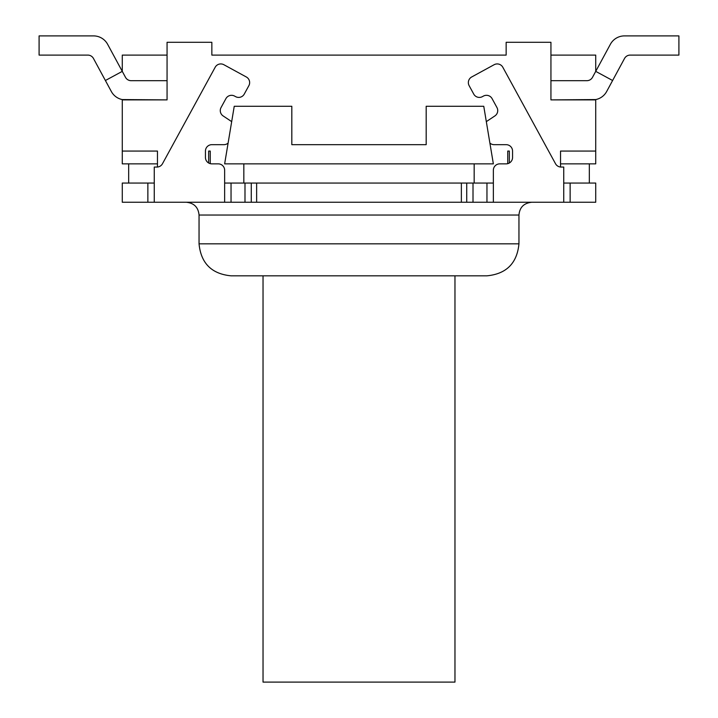 <?xml version="1.0" encoding="UTF-8"?>
<svg xmlns="http://www.w3.org/2000/svg" width="718" height="718" viewBox="0 0 718 718"><rect width="100%" height="100%" fill="white"/><g stroke="black" fill="none" stroke-linecap="round" stroke-linejoin="round"><path stroke-width="1.08" d="M489.891 143.079A6.399 6.399 0 0 0 494.11 144.668L506.154 144.668A6.399 6.399 0 0 1 512.553 151.067L512.553 157.466A6.399 6.399 0 0 1 506.154 163.857L499.755 163.857A6.399 6.399 0 0 0 493.356 170.256L493.356 202.252L595.725 202.252L595.725 183.054L563.738 183.054M486.319 121.629L494.881 115.93A6.399 6.399 0 0 0 496.946 107.538L492.09 98.635A6.399 6.399 0 0 0 483.402 96.095L482.415 96.634A6.399 6.399 0 0 1 473.736 94.085L469.132 85.657A6.399 6.399 0 0 1 471.681 76.979L494.146 64.71A6.399 6.399 0 0 1 502.824 67.259L555.517 163.731A6.399 6.399 0 0 0 561.135 167.061L563.738 167.061L563.738 202.252M228.109 143.079A6.399 6.399 0 0 1 223.89 144.668L211.846 144.668A6.399 6.399 0 0 0 205.447 151.067L205.447 157.466A6.399 6.399 0 0 0 211.846 163.857L218.245 163.857A6.399 6.399 0 0 1 224.644 170.256L224.644 202.252L493.356 202.252M224.644 183.054L243.833 183.054L243.833 163.857M493.356 183.054L243.833 183.054M154.262 183.054L122.275 183.054L122.275 202.252L224.644 202.252M461.369 183.054L461.369 202.252M154.262 202.252L154.262 167.061L156.865 167.061A6.399 6.399 0 0 0 162.483 163.731L215.176 67.259A6.399 6.399 0 0 1 223.854 64.71L246.319 76.979A6.399 6.399 0 0 1 248.868 85.657L244.264 94.085A6.399 6.399 0 0 1 235.585 96.634L234.598 96.095A6.399 6.399 0 0 0 225.91 98.635L221.054 107.538A6.399 6.399 0 0 0 223.118 115.93L231.681 121.629M518.952 243.833C517.059 263.264 506.396 273.926 486.957 275.829L231.043 275.829C211.613 273.926 200.941 263.264 199.048 243.833L199.048 215.041L518.952 215.041L518.952 243.833L199.048 243.833M486.957 275.829L458.174 275.829M186.249 202.252C194.022 203.006 198.294 207.269 199.048 215.041M256.631 183.054L256.631 202.252M122.275 55.098L167.061 55.098L167.061 80.685L131.125 80.685A6.399 6.399 0 0 1 125.497 77.329L122.275 71.369L122.275 55.098M506.154 55.098L211.846 55.098L506.154 55.098L506.154 42.299L550.939 42.299L550.939 99.883L595.725 99.883L595.725 163.857L560.534 163.857M612.607 80.506L595.725 71.369L592.503 77.329A6.399 6.399 0 0 1 586.875 80.685L550.939 80.685L550.939 55.098L595.725 55.098L595.725 71.369L610.381 44.283A15.993 15.993 0 0 1 624.454 35.9L678.905 35.9L678.905 55.098L630.171 55.098A6.399 6.399 0 0 0 624.543 58.445L606.665 91.5A15.993 15.993 0 0 1 592.592 99.883M211.846 55.098L211.846 42.299L167.061 42.299L167.061 99.883L122.275 99.569M157.466 163.857L122.275 163.857L122.275 151.067L157.466 151.067L122.275 151.067L122.275 99.883L167.061 99.883M224.644 163.857L493.356 163.857L483.761 106.282L426.178 106.282L426.178 144.668L291.822 144.668L291.822 106.282L234.239 106.282L224.644 163.857M595.725 99.569L550.939 99.883M507.752 163.659L507.752 151.067L509.349 151.067L509.349 163.004M560.534 151.067L595.725 151.067L560.534 151.067L560.534 167.034M208.651 163.004L208.651 151.067L210.248 151.067L210.248 163.659M157.466 167.034L157.466 151.067M208.651 151.067L210.248 151.067M507.752 151.067L509.349 151.067M107.619 44.283L122.275 71.369L107.619 44.283A15.993 15.993 0 0 0 93.546 35.9L39.095 35.9L39.095 55.098L87.829 55.098A6.399 6.399 0 0 1 93.457 58.445A6.399 6.399 0 0 0 87.829 55.098M125.408 99.883A15.993 15.993 0 0 1 111.335 91.5L93.457 58.445M111.335 91.5L105.393 80.506L122.275 71.369M624.543 58.445A6.399 6.399 0 0 1 630.171 55.098M678.905 35.9L624.454 35.9M474.167 183.054L474.167 163.857M589.325 183.054L589.325 163.857M128.675 183.054L128.675 163.857M263.03 275.829L263.03 682.1L454.97 682.1L454.97 275.829M570.137 202.252L570.137 183.054M147.863 183.054L147.863 202.252M231.043 202.252L231.043 183.054M251.264 202.252L251.264 183.054M244.991 183.054L244.991 202.252M473.009 202.252L473.009 183.054M466.736 183.054L466.736 202.252M486.957 183.054L486.957 202.252M518.952 215.041C519.635 207.34 523.907 203.077 531.751 202.252"/></g></svg>
